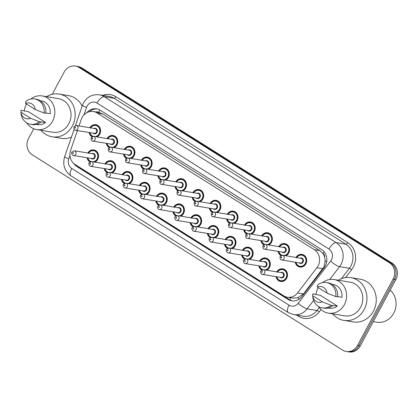 <?xml version="1.0" encoding="UTF-8"?>
<svg xmlns="http://www.w3.org/2000/svg" width="418" height="418" viewBox="0 0 418 418"><rect width="100%" height="100%" fill="white"/><g stroke="black" fill="none" stroke-linecap="round" stroke-linejoin="round"><path stroke-width="0.63" d="M259.635 261.088A6.416 5.779 99.4 0 1 265.576 258.005A6.416 5.779 99.4 0 1 269.49 267.457A6.416 5.779 99.4 0 1 266.647 270.211M261.668 270.007A6.416 5.779 99.4 0 1 258.852 265.838M242.461 250.277A6.416 5.779 99.4 0 1 248.402 247.2A6.416 5.779 99.4 0 1 252.31 256.652A6.416 5.779 99.4 0 1 249.473 259.4M244.488 259.202A6.416 5.779 99.4 0 1 241.672 255.027M225.281 239.472A6.416 5.779 99.4 0 1 231.222 236.389A6.416 5.779 99.4 0 1 235.135 245.841A6.416 5.779 99.4 0 1 232.293 248.595M227.314 248.391A6.416 5.779 99.4 0 1 224.497 244.216M208.107 228.662A6.416 5.779 99.4 0 1 214.047 225.584A6.416 5.779 99.4 0 1 217.956 235.036A6.416 5.779 99.4 0 1 215.118 237.785M210.134 237.586A6.416 5.779 99.4 0 1 207.318 233.411M190.927 217.856A6.416 5.779 99.4 0 1 196.868 214.774A6.416 5.779 99.4 0 1 200.781 224.226A6.416 5.779 99.4 0 1 197.939 226.979M192.959 226.775A6.416 5.779 99.4 0 1 190.143 222.601M173.752 207.046A6.416 5.779 99.4 0 1 179.693 203.963A6.416 5.779 99.4 0 1 183.601 213.415A6.416 5.779 99.4 0 1 180.764 216.169M175.779 215.965A6.416 5.779 99.4 0 1 172.963 211.795M156.572 196.235A6.416 5.779 99.4 0 1 162.513 193.158A6.416 5.779 99.4 0 1 166.427 202.61A6.416 5.779 99.4 0 1 163.584 205.363M158.605 205.16A6.416 5.779 99.4 0 1 155.789 200.985M139.398 185.43A6.416 5.779 99.4 0 1 145.339 182.347A6.416 5.779 99.4 0 1 149.247 191.799A6.416 5.779 99.4 0 1 146.41 194.553M141.425 194.349A6.416 5.779 99.4 0 1 138.609 190.18M122.218 174.619A6.416 5.779 99.4 0 1 128.159 171.542A6.416 5.779 99.4 0 1 132.072 180.994A6.416 5.779 99.4 0 1 129.235 183.742M124.251 183.544A6.416 5.779 99.4 0 1 121.434 179.369M105.043 163.814A6.416 5.779 99.4 0 1 110.984 160.731A6.416 5.779 99.4 0 1 114.893 170.183A6.416 5.779 99.4 0 1 112.055 172.937M107.076 172.733A6.416 5.779 99.4 0 1 104.254 168.559M87.869 153.004A6.416 5.779 99.4 0 1 93.804 149.921A6.416 5.779 99.4 0 1 97.718 159.373A6.416 5.779 99.4 0 1 94.881 162.127M89.896 161.923A6.416 5.779 99.4 0 1 87.08 157.753M276.815 271.899A6.416 5.779 99.4 0 1 282.751 268.816A6.416 5.779 99.4 0 1 286.664 278.268A6.416 5.779 99.4 0 1 280.656 281.476A6.416 5.779 99.4 0 1 276.026 276.643M278.863 246.657A6.416 5.779 99.4 0 1 284.804 243.574A6.416 5.779 99.4 0 1 288.713 253.026A6.416 5.779 99.4 0 1 285.875 255.779M280.891 255.576A6.416 5.779 99.4 0 1 278.075 251.401M261.684 235.846A6.416 5.779 99.4 0 1 267.625 232.763A6.416 5.779 99.4 0 1 271.538 242.215A6.416 5.779 99.4 0 1 268.696 244.969M263.716 244.765A6.416 5.779 99.4 0 1 260.9 240.596M244.509 225.036A6.416 5.779 99.4 0 1 250.45 221.958A6.416 5.779 99.4 0 1 254.358 231.41A6.416 5.779 99.4 0 1 251.521 234.158M246.536 233.96A6.416 5.779 99.4 0 1 243.72 229.785M227.329 214.23A6.416 5.779 99.4 0 1 233.27 211.147A6.416 5.779 99.4 0 1 237.184 220.599A6.416 5.779 99.4 0 1 234.341 223.353M229.362 223.149A6.416 5.779 99.4 0 1 226.546 218.975M210.155 203.42A6.416 5.779 99.4 0 1 216.096 200.337A6.416 5.779 99.4 0 1 220.004 209.794A6.416 5.779 99.4 0 1 217.167 212.543M212.182 212.339A6.416 5.779 99.4 0 1 209.366 208.169M192.975 192.614A6.416 5.779 99.4 0 1 198.916 189.532A6.416 5.779 99.4 0 1 202.829 198.984A6.416 5.779 99.4 0 1 199.987 201.737M195.007 201.533A6.416 5.779 99.4 0 1 192.191 197.359M175.8 181.804A6.416 5.779 99.4 0 1 181.741 178.721A6.416 5.779 99.4 0 1 185.649 188.173A6.416 5.779 99.4 0 1 182.812 190.927M177.828 190.723A6.416 5.779 99.4 0 1 175.011 186.553M158.621 170.993A6.416 5.779 99.4 0 1 164.561 167.916A6.416 5.779 99.4 0 1 168.475 177.368A6.416 5.779 99.4 0 1 165.632 180.116M160.653 179.918A6.416 5.779 99.4 0 1 157.837 175.743M141.446 160.188A6.416 5.779 99.4 0 1 147.387 157.105A6.416 5.779 99.4 0 1 151.295 166.557A6.416 5.779 99.4 0 1 148.458 169.311M143.478 169.107A6.416 5.779 99.4 0 1 140.657 164.932M124.271 149.378A6.416 5.779 99.4 0 1 130.207 146.295A6.416 5.779 99.4 0 1 134.121 155.752A6.416 5.779 99.4 0 1 131.283 158.5M126.299 158.302A6.416 5.779 99.4 0 1 123.482 154.127M107.092 138.572A6.416 5.779 99.4 0 1 113.032 135.489A6.416 5.779 99.4 0 1 116.941 144.941A6.416 5.779 99.4 0 1 114.104 147.695M109.124 147.491A6.416 5.779 99.4 0 1 106.303 143.317M89.917 127.762A6.416 5.779 99.4 0 1 95.853 124.679A6.416 5.779 99.4 0 1 99.766 134.131A6.416 5.779 99.4 0 1 96.929 136.885M91.944 136.681A6.416 5.779 99.4 0 1 89.128 132.511M296.038 257.462A6.416 5.779 99.4 0 1 301.979 254.379A6.416 5.779 99.4 0 1 305.892 263.836A6.416 5.779 99.4 0 1 299.878 267.045A6.416 5.779 99.4 0 1 295.254 262.211M77.414 130.568L70.647 150.146A12.033 10.831 -80.6 0 0 75.162 164.567L283.754 295.819A12.033 10.831 -80.6 0 0 287.406 297.214L292.919 298.128L297.768 297.778L303.499 293.911L323.94 266.987L325.167 260.696L324.697 257.42A4.013 3.61 -80.6 0 0 322.983 253.491A12.033 4.901 -57.8 0 1 324.055 251.657M287.406 297.214A12.033 10.831 -80.6 0 0 297.559 292.924L316.912 267.739A12.033 10.831 -80.6 0 0 318.03 266.005A12.033 10.831 -80.6 0 0 314.346 249.677L97.007 112.917A12.033 10.831 -80.6 0 0 93.355 111.528A12.033 10.831 -80.6 0 0 81.254 119.454L79.007 125.954M322.983 253.491L322.821 253.392A12.033 10.831 99.4 0 1 324.697 257.42M322.821 253.392L319.869 250.591L102.53 113.837L98.643 112.327A4.013 3.61 -80.6 0 0 95.947 111.956M93.355 111.528L98.805 112.432M52.219 94.306L64.126 72.095A12.033 10.831 99.4 0 1 75.397 66.075L76.776 66.305A12.033 10.831 99.4 0 1 80.428 67.695L390.788 262.99A12.033 10.831 99.4 0 1 394.472 279.318L358.895 345.681A12.033 10.831 99.4 0 1 347.624 351.695A12.033 10.831 99.4 0 0 358.895 345.681L394.472 279.318A12.033 10.831 99.4 0 0 390.788 262.99L80.428 67.695A12.033 10.831 99.4 0 0 76.776 66.305L78.156 66.53A12.033 10.831 99.4 0 1 81.803 67.925L392.168 263.215A12.033 10.831 99.4 0 1 395.851 279.548L360.269 345.905A12.033 10.831 99.4 0 1 348.999 351.925L346.245 351.47A12.033 10.831 99.4 0 1 342.593 350.075L32.233 154.785A12.033 10.831 99.4 0 1 28.549 138.452L33.748 128.749M73.641 163.401A12.033 10.831 -80.6 0 0 76.807 166.489L288.127 299.46A12.033 10.831 -80.6 0 0 291.774 300.85A12.033 10.831 -80.6 0 0 301.927 296.566L324.185 267.598A12.033 10.831 -80.6 0 0 325.303 265.869A12.033 10.831 -80.6 0 0 321.62 249.536L100.247 110.237A12.033 10.831 -80.6 0 0 96.595 108.847A12.033 10.831 -80.6 0 0 86.787 112.703M75.397 66.075A12.033 10.831 99.4 0 1 79.049 67.465L389.414 262.76A12.033 10.831 99.4 0 1 393.098 279.093L357.515 345.451A12.033 10.831 99.4 0 1 346.245 351.47M89.379 111.684A12.033 10.831 99.4 0 1 97.279 108.983M292.469 300.939A12.033 10.831 99.4 0 1 289.502 299.685L78.187 166.719A12.033 10.831 99.4 0 1 76.541 165.434M390.172 290.139A18.047 16.25 99.4 0 1 393.73 313.171A18.047 16.25 99.4 0 1 376.827 322.194L373.3 321.609M338.324 280.243A21.658 19.5 99.4 0 1 350.942 277.656A21.658 19.5 99.4 0 1 364.146 309.56A21.658 19.5 99.4 0 1 343.862 320.392A21.658 19.5 99.4 0 1 332.749 313.871M350.942 277.656L360.243 279.198A21.658 19.5 99.4 0 1 373.446 311.102A21.658 19.5 99.4 0 1 353.163 321.933L343.862 320.392M315.956 294.648A17.044 15.346 99.4 0 1 318.035 288.049A17.044 15.346 99.4 0 1 318.27 287.626M322.544 282.62A17.044 15.346 99.4 0 1 334.003 279.522A17.044 15.346 99.4 0 1 344.39 304.633A17.044 15.346 99.4 0 1 328.428 313.155A17.044 15.346 99.4 0 1 318.584 306.53M334.003 279.522L350.19 282.207A17.044 15.346 99.4 0 1 360.582 307.314A17.044 15.346 99.4 0 1 344.615 315.841L328.428 313.155M337.331 306.028L331.119 305.312A12.833 11.552 99.4 0 1 322.226 307.862A12.833 11.552 99.4 0 1 312.821 297.161L312.659 295.719L322.351 301.869A8.02 7.221 99.4 0 1 312.669 295.777L312.852 293.817L320.418 295.385L337.331 306.028A12.033 10.831 99.4 0 1 329.248 308.212L328.046 308.014M331.119 305.312L322.351 301.869M332.843 305.595A12.833 11.552 99.4 0 1 323.95 308.144L322.226 307.862M337.561 296.555L342.013 297.297A12.033 10.831 99.4 0 0 333.183 284.47L331.981 284.271M317.351 287.046A8.02 7.221 99.4 0 1 327.033 293.138L317.351 287.046L317.534 285.086A12.833 11.552 99.4 0 1 326.427 282.537A12.833 11.552 99.4 0 1 335.8 296.581L337.525 296.864A12.833 11.552 99.4 0 0 328.146 282.824L326.427 282.537M327.033 293.138L335.8 296.581M46.56 96.652A21.658 19.5 99.4 0 1 59.184 94.071A21.658 19.5 99.4 0 1 72.387 125.97A21.658 19.5 99.4 0 1 52.098 136.801A21.658 19.5 99.4 0 1 40.985 130.285M59.184 94.071L68.484 95.612A21.658 19.5 99.4 0 1 82.153 106.078M24.197 111.057A17.044 15.346 99.4 0 1 26.277 104.463A17.044 15.346 99.4 0 1 26.512 104.04M30.786 99.035A17.044 15.346 99.4 0 1 42.244 95.936A17.044 15.346 99.4 0 1 52.631 121.048A17.044 15.346 99.4 0 1 36.669 129.57A17.044 15.346 99.4 0 1 26.825 122.939M42.244 95.936L58.431 98.622A17.044 15.346 99.4 0 1 68.818 123.728A17.044 15.346 99.4 0 1 52.856 132.255L36.669 129.57M45.567 122.437L39.36 121.727A12.833 11.552 99.4 0 1 30.467 124.271A12.833 11.552 99.4 0 1 21.057 113.576L20.9 112.134L30.587 118.284A8.02 7.221 99.4 0 1 20.905 112.191L21.093 110.232L28.659 111.799L45.567 122.437A12.033 10.831 99.4 0 1 37.484 124.621L36.288 124.423M39.36 121.727L30.587 118.284M41.079 122.009A12.833 11.552 99.4 0 1 32.191 124.559L30.467 124.271M45.797 112.97L50.249 113.706A12.033 10.831 99.4 0 0 41.424 100.884L40.222 100.686M71.431 137.104A21.658 19.5 99.4 0 1 61.399 138.342L52.098 136.801M25.587 103.46A8.02 7.221 99.4 0 1 35.269 109.547L25.587 103.46L25.775 101.501A12.833 11.552 99.4 0 1 34.663 98.951A12.833 11.552 99.4 0 1 44.042 112.991L45.761 113.278A12.833 11.552 99.4 0 0 36.387 99.233L34.663 98.951M35.269 109.547L44.042 112.991M322.853 268.722L316.912 267.739M289.836 299.889A12.033 4.901 -57.8 0 1 290.776 297.773M297.768 297.778A12.033 2.675 37.5 0 0 299.351 299.042M325.167 260.696A12.033 2.675 37.5 0 0 326.667 261.934M98.643 112.327A12.033 4.901 -57.8 0 1 99.98 110.075M319.869 250.591L314.346 249.677M303.499 293.911L297.559 292.924M102.53 113.837L97.007 112.917M81.803 67.925L79.049 67.465M392.168 263.215L389.414 262.76M395.851 279.548L393.098 279.093M360.269 345.905L357.515 345.451M69.947 155.418L68.761 158.845A8.02 7.221 -80.6 0 0 71.776 168.459L289.042 305.171A8.02 7.221 -80.6 0 0 298.243 303.243L330.664 261.051A8.02 7.221 -80.6 0 0 331.411 259.897A8.02 7.221 -80.6 0 0 328.956 249.013L97.033 103.079A8.02 7.221 -80.6 0 0 87.085 106.162A8.02 7.221 -80.6 0 0 86.531 107.436L83.934 114.95M97.033 103.079A8.02 3.266 122.2 0 1 104.223 96.662L336.145 242.597A16.041 14.442 99.4 0 1 341.057 264.369A16.041 14.442 99.4 0 1 339.568 266.679L349.38 268.304A16.041 14.442 -80.6 0 0 350.869 266A16.041 14.442 -80.6 0 0 345.958 244.227L114.041 98.293A16.041 14.442 -80.6 0 0 109.171 96.433L99.353 94.808A16.041 14.442 99.4 0 1 104.223 96.662L114.041 98.293A2.006 0.815 -57.8 0 0 115.838 96.689L347.755 242.623A2.006 0.815 -57.8 0 1 345.958 244.227L336.145 242.597A8.02 3.266 122.2 0 0 328.956 249.013M99.353 94.808C92.415 94.071 87.116 96.783 83.459 102.943L82.393 105.383A8.02 0.648 19.1 0 0 86.531 107.436M347.755 242.623A18.047 16.25 99.4 0 1 353.283 267.118A18.047 16.25 99.4 0 1 351.606 269.714L345.545 277.599M321.05 309.482L319.185 311.906A18.047 16.25 99.4 0 1 298.483 316.243L296.644 315.088M102.687 95.361A18.047 16.25 99.4 0 1 115.838 96.689M313.605 300.464L307.146 308.871L316.959 310.496L319.263 307.502M298.243 303.243A8.02 1.782 37.5 0 0 307.146 308.871A16.041 14.442 99.4 0 1 293.608 314.587L303.426 316.212A16.041 14.442 -80.6 0 0 316.959 310.496A2.006 0.444 -142.5 0 1 319.185 311.906M330.664 261.051A8.02 1.782 37.5 0 0 339.568 266.679L329.729 279.485M341.391 278.701L349.38 268.304A2.006 0.444 -142.5 0 1 351.606 269.714M298.813 315.449A2.006 0.815 -57.8 0 1 298.483 316.243M74.117 129.324L64.623 156.797A8.02 0.648 19.1 0 0 68.761 158.845M71.776 168.459A8.02 3.266 122.2 0 0 70.945 175.821L288.216 312.533L293.608 314.587M289.042 305.171A8.02 3.266 122.2 0 0 288.216 312.533M289.502 299.685L288.127 299.46M78.187 166.719L76.807 166.489M296.597 257.556A6.014 5.418 99.4 0 1 302.083 254.808A6.014 5.418 99.4 0 1 305.751 263.669A6.014 5.418 99.4 0 1 300.119 266.674A6.014 5.418 99.4 0 1 295.808 262.305M296.028 262.337A5.617 5.058 -80.6 0 0 300.213 266.282A5.617 5.058 -80.6 0 0 305.271 263.444A5.617 5.058 -80.6 0 0 303.724 255.936A5.617 5.058 -80.6 0 0 296.817 257.592M300.04 258.125A2.806 2.529 99.4 0 1 302.878 258.852A2.806 2.529 99.4 0 1 303.102 262.076A2.806 2.529 99.4 0 1 299.251 262.875M281.763 259.975L300.364 263.058A2.409 2.168 -80.6 0 0 301.148 258.308L282.552 255.226A2.409 2.168 99.4 0 1 281.763 259.975C280.483 260.09 279.919 258.914 280.081 256.459L282.552 255.226M280.985 257.263A0.402 0.361 -80.6 0 0 281.607 257.655A0.402 0.361 -80.6 0 0 281.486 257.107A0.402 0.361 -80.6 0 0 280.985 257.263M277.374 271.987A6.014 5.418 99.4 0 1 282.861 269.239A6.014 5.418 99.4 0 1 286.529 278.101A6.014 5.418 99.4 0 1 280.891 281.11A6.014 5.418 99.4 0 1 276.585 276.737M276.805 276.773A5.617 5.058 -80.6 0 0 280.99 280.713A5.617 5.058 -80.6 0 0 286.043 277.876A5.617 5.058 -80.6 0 0 284.501 270.373A5.617 5.058 -80.6 0 0 277.594 272.024M280.812 272.557A2.806 2.529 99.4 0 1 283.655 273.283A2.806 2.529 99.4 0 1 283.874 276.512A2.806 2.529 99.4 0 1 280.023 277.306M281.136 277.489A2.409 2.168 -80.6 0 0 281.925 272.745L263.324 269.662A2.409 2.168 99.4 0 1 262.541 274.407L281.136 277.489M262.384 272.087A0.402 0.361 -80.6 0 0 261.762 271.695A0.402 0.361 -80.6 0 0 261.882 272.243A0.402 0.361 -80.6 0 0 262.384 272.087M279.423 246.745A6.014 5.418 99.4 0 1 284.909 243.997A6.014 5.418 99.4 0 1 288.577 252.859A6.014 5.418 99.4 0 1 285.301 255.68M278.597 251.49L280.008 254.259L281.382 255.33A6.014 5.418 99.4 0 1 278.634 251.495M278.853 251.531A5.617 5.058 -80.6 0 0 281.957 255.205M284.073 255.476A5.617 5.058 -80.6 0 0 288.091 252.634A5.617 5.058 -80.6 0 0 286.549 245.131A5.617 5.058 -80.6 0 0 279.642 246.782M282.861 247.315A2.806 2.529 99.4 0 1 285.703 248.041A2.806 2.529 99.4 0 1 285.922 251.27A2.806 2.529 99.4 0 1 282.077 252.064M264.589 249.165L283.185 252.247A2.409 2.168 -80.6 0 0 283.974 247.503L265.373 244.42A2.409 2.168 99.4 0 1 264.589 249.165C263.303 249.28 262.744 248.109 262.906 245.648L265.373 244.42M263.81 246.453A0.402 0.361 -80.6 0 0 264.432 246.845A0.402 0.361 -80.6 0 0 263.81 246.453M262.243 235.94A6.014 5.418 99.4 0 1 267.729 233.187A6.014 5.418 99.4 0 1 271.397 242.048A6.014 5.418 99.4 0 1 268.126 244.875M261.422 240.679L262.833 243.448L264.207 244.525A6.014 5.418 99.4 0 1 261.459 240.684M261.673 240.721A5.617 5.058 -80.6 0 0 264.777 244.399M266.893 244.671A5.617 5.058 -80.6 0 0 270.916 241.829A5.617 5.058 -80.6 0 0 269.37 234.32A5.617 5.058 -80.6 0 0 262.462 235.977M265.686 236.51A2.806 2.529 99.4 0 1 268.523 237.236A2.806 2.529 99.4 0 1 268.748 240.46A2.806 2.529 99.4 0 1 264.897 241.259M247.409 238.359L266.01 241.442A2.409 2.168 -80.6 0 0 266.799 236.692L248.198 233.61A2.409 2.168 99.4 0 1 247.409 238.359C246.129 238.474 245.565 237.299 245.727 234.843L248.198 233.61M246.636 235.647A0.402 0.361 -80.6 0 0 247.252 236.034A0.402 0.361 -80.6 0 0 246.636 235.647M245.068 225.13A6.014 5.418 99.4 0 1 250.554 222.381A6.014 5.418 99.4 0 1 254.222 231.243A6.014 5.418 99.4 0 1 250.946 234.064M244.243 229.874L245.653 232.643L247.028 233.714A6.014 5.418 99.4 0 1 244.279 229.879M244.499 229.916A5.617 5.058 -80.6 0 0 247.602 233.589M249.718 233.861A5.617 5.058 -80.6 0 0 253.742 231.018A5.617 5.058 -80.6 0 0 252.195 223.515A5.617 5.058 -80.6 0 0 245.288 225.166M248.506 225.699A2.806 2.529 99.4 0 1 251.349 226.425A2.806 2.529 99.4 0 1 251.568 229.654A2.806 2.529 99.4 0 1 247.722 230.449M230.234 227.549L248.83 230.631A2.409 2.168 -80.6 0 0 249.619 225.882L231.023 222.799A2.409 2.168 99.4 0 1 230.234 227.549C228.949 227.664 228.39 226.493 228.552 224.032L231.023 222.799M229.456 224.837A0.402 0.361 -80.6 0 0 230.078 225.229A0.402 0.361 -80.6 0 0 229.456 224.837M227.888 214.319A6.014 5.418 99.4 0 1 233.38 211.571A6.014 5.418 99.4 0 1 237.043 220.432A6.014 5.418 99.4 0 1 233.772 223.259M227.068 219.063L228.479 221.833L229.853 222.909A6.014 5.418 99.4 0 1 227.105 219.069M227.324 219.105A5.617 5.058 -80.6 0 0 230.422 222.778M232.539 223.055A5.617 5.058 -80.6 0 0 236.562 220.208A5.617 5.058 -80.6 0 0 235.02 212.705A5.617 5.058 -80.6 0 0 228.108 214.356M231.332 214.894A2.806 2.529 99.4 0 1 234.174 215.615A2.806 2.529 99.4 0 1 234.393 218.844A2.806 2.529 99.4 0 1 230.543 219.638M213.055 216.743L231.656 219.826A2.409 2.168 -80.6 0 0 232.445 215.077L213.844 211.994A2.409 2.168 99.4 0 1 213.055 216.743C211.774 216.853 211.215 215.683 211.372 213.227L213.844 211.994M212.281 214.032A0.402 0.361 -80.6 0 0 212.898 214.418A0.402 0.361 -80.6 0 0 212.281 214.032M260.195 261.182A6.014 5.418 99.4 0 1 265.681 258.428A6.014 5.418 99.4 0 1 269.349 267.29A6.014 5.418 99.4 0 1 266.078 270.117M264.845 269.913A5.617 5.058 -80.6 0 0 268.868 267.071A5.617 5.058 -80.6 0 0 267.321 259.562A5.617 5.058 -80.6 0 0 260.414 261.219M263.638 261.752A2.806 2.529 99.4 0 1 266.475 262.478A2.806 2.529 99.4 0 1 266.7 265.702A2.806 2.529 99.4 0 1 262.849 266.501M263.962 266.684A2.409 2.168 -80.6 0 0 264.746 261.934L246.15 258.852A2.409 2.168 99.4 0 1 245.361 263.601L263.962 266.684M245.204 261.276A0.402 0.361 -80.6 0 0 244.582 260.889A0.402 0.361 -80.6 0 0 245.204 261.276M259.374 265.921L260.822 268.732L262.154 269.767A6.014 5.418 99.4 0 1 259.406 265.926M259.625 265.963A5.617 5.058 -80.6 0 0 262.729 269.641M243.02 250.372A6.014 5.418 99.4 0 1 248.506 247.623A6.014 5.418 99.4 0 1 252.174 256.485A6.014 5.418 99.4 0 1 248.898 259.306M247.67 259.103A5.617 5.058 -80.6 0 0 251.688 256.26A5.617 5.058 -80.6 0 0 250.147 248.757A5.617 5.058 -80.6 0 0 243.239 250.408M246.458 250.941A2.806 2.529 99.4 0 1 249.3 251.667A2.806 2.529 99.4 0 1 249.52 254.896A2.806 2.529 99.4 0 1 245.674 255.691M246.782 255.873A2.409 2.168 -80.6 0 0 247.571 251.129L228.97 248.041A2.409 2.168 99.4 0 1 228.186 252.791L246.782 255.873M228.029 250.471A0.402 0.361 -80.6 0 0 227.408 250.079A0.402 0.361 -80.6 0 0 228.029 250.471M242.194 255.116L243.647 257.927L244.979 258.956A6.014 5.418 99.4 0 1 242.231 255.121M242.45 255.158A5.617 5.058 -80.6 0 0 245.554 258.831M225.84 239.561A6.014 5.418 99.4 0 1 231.326 236.813A6.014 5.418 99.4 0 1 234.994 245.674A6.014 5.418 99.4 0 1 231.724 248.501M230.49 248.297A5.617 5.058 -80.6 0 0 234.514 245.45A5.617 5.058 -80.6 0 0 232.967 237.946A5.617 5.058 -80.6 0 0 226.06 239.598M229.283 240.136A2.806 2.529 99.4 0 1 232.121 240.857A2.806 2.529 99.4 0 1 232.345 244.086A2.806 2.529 99.4 0 1 228.494 244.88M229.607 245.068A2.409 2.168 -80.6 0 0 230.396 240.319L211.795 237.236A2.409 2.168 99.4 0 1 211.006 241.985L229.607 245.068M210.85 239.66A0.402 0.361 -80.6 0 0 210.233 239.274A0.402 0.361 -80.6 0 0 210.85 239.66M227.81 248.146A6.014 5.418 99.4 0 1 225.056 244.311M225.271 244.347A5.617 5.058 -80.6 0 0 228.374 248.02M210.714 203.514A6.014 5.418 99.4 0 1 216.2 200.765A6.014 5.418 99.4 0 1 219.868 209.627A6.014 5.418 99.4 0 1 216.592 212.448M209.888 208.253L211.299 211.027L212.673 212.098A6.014 5.418 99.4 0 1 209.925 208.263M210.144 208.3A5.617 5.058 -80.6 0 0 213.248 211.973M215.364 212.245A5.617 5.058 -80.6 0 0 219.387 209.402A5.617 5.058 -80.6 0 0 217.841 201.894A5.617 5.058 -80.6 0 0 210.933 203.55M214.152 204.083A2.806 2.529 99.4 0 1 216.994 204.81A2.806 2.529 99.4 0 1 217.214 208.033A2.806 2.529 99.4 0 1 213.368 208.833M195.88 205.933L214.481 209.016A2.409 2.168 -80.6 0 0 215.265 204.266L196.669 201.183A2.409 2.168 99.4 0 1 195.88 205.933C194.595 206.048 194.036 204.872 194.198 202.416L196.669 201.183M195.101 203.221A0.402 0.361 -80.6 0 0 195.723 203.613A0.402 0.361 -80.6 0 0 195.101 203.221M193.534 192.703A6.014 5.418 99.4 0 1 199.025 189.955A6.014 5.418 99.4 0 1 202.688 198.816A6.014 5.418 99.4 0 1 199.417 201.638M192.714 197.448L194.124 200.217L195.499 201.288A6.014 5.418 99.4 0 1 192.75 197.453M192.97 197.489A5.617 5.058 -80.6 0 0 196.068 201.162M198.184 201.434A5.617 5.058 -80.6 0 0 202.207 198.592A5.617 5.058 -80.6 0 0 200.666 191.089A5.617 5.058 -80.6 0 0 193.753 192.74M196.977 193.273A2.806 2.529 99.4 0 1 199.82 193.999A2.806 2.529 99.4 0 1 200.039 197.228A2.806 2.529 99.4 0 1 196.188 198.022M178.705 195.122L197.301 198.205A2.409 2.168 -80.6 0 0 198.09 193.461L179.489 190.378A2.409 2.168 99.4 0 1 178.705 195.122C177.42 195.237 176.861 194.067 177.018 191.606L179.489 190.378M177.927 192.411A0.402 0.361 -80.6 0 0 178.543 192.802A0.402 0.361 -80.6 0 0 177.927 192.411M176.359 181.898A6.014 5.418 99.4 0 1 181.846 179.144A6.014 5.418 99.4 0 1 185.514 188.006A6.014 5.418 99.4 0 1 182.238 190.833M175.534 186.637L176.945 189.411L178.319 190.483A6.014 5.418 99.4 0 1 175.57 186.642M175.79 186.679A5.617 5.058 -80.6 0 0 178.894 190.357M181.01 190.629A5.617 5.058 -80.6 0 0 185.033 187.786A5.617 5.058 -80.6 0 0 183.486 180.278A5.617 5.058 -80.6 0 0 176.579 181.934M179.797 182.467A2.806 2.529 99.4 0 1 182.64 183.194A2.806 2.529 99.4 0 1 182.859 186.418A2.806 2.529 99.4 0 1 179.014 187.217M161.526 184.317L180.127 187.4A2.409 2.168 -80.6 0 0 180.91 182.65L162.315 179.568A2.409 2.168 99.4 0 1 161.526 184.317C160.246 184.432 159.681 183.256 159.843 180.801L162.315 179.568M160.747 181.605A0.402 0.361 -80.6 0 0 161.369 181.992A0.402 0.361 -80.6 0 0 160.747 181.605M208.666 228.756A6.014 5.418 99.4 0 1 214.152 226.007A6.014 5.418 99.4 0 1 217.82 234.869A6.014 5.418 99.4 0 1 214.544 237.69M213.316 237.487A5.617 5.058 -80.6 0 0 217.339 234.644A5.617 5.058 -80.6 0 0 215.792 227.136A5.617 5.058 -80.6 0 0 208.885 228.792M212.104 229.325A2.806 2.529 99.4 0 1 214.946 230.052A2.806 2.529 99.4 0 1 215.165 233.281A2.806 2.529 99.4 0 1 211.32 234.075M212.428 234.258A2.409 2.168 -80.6 0 0 213.217 229.508L194.621 226.425A2.409 2.168 99.4 0 1 193.832 231.175L212.428 234.258M193.675 228.855A0.402 0.361 -80.6 0 0 193.053 228.463A0.402 0.361 -80.6 0 0 193.675 228.855M207.84 233.495L209.293 236.311L210.625 237.34A6.014 5.418 99.4 0 1 207.877 233.505M208.096 233.542A5.617 5.058 -80.6 0 0 211.2 237.215M191.486 217.945A6.014 5.418 99.4 0 1 196.977 215.197A6.014 5.418 99.4 0 1 200.64 224.058A6.014 5.418 99.4 0 1 197.369 226.885M196.136 226.676A5.617 5.058 -80.6 0 0 200.159 223.834A5.617 5.058 -80.6 0 0 198.618 216.331A5.617 5.058 -80.6 0 0 191.705 217.982M194.929 218.515A2.806 2.529 99.4 0 1 197.771 219.241A2.806 2.529 99.4 0 1 197.991 222.47A2.806 2.529 99.4 0 1 194.14 223.264M195.253 223.447A2.409 2.168 -80.6 0 0 196.042 218.703L177.441 215.62A2.409 2.168 99.4 0 1 176.652 220.364L195.253 223.447M176.495 218.044A0.402 0.361 -80.6 0 0 175.879 217.653A0.402 0.361 -80.6 0 0 176.495 218.044M190.665 222.689L192.113 225.501L193.45 226.535A6.014 5.418 99.4 0 1 190.702 222.695M190.921 222.731A5.617 5.058 -80.6 0 0 194.02 226.404M174.311 207.14A6.014 5.418 99.4 0 1 179.797 204.392A6.014 5.418 99.4 0 1 183.465 213.253A6.014 5.418 99.4 0 1 180.189 216.075M178.961 215.871A5.617 5.058 -80.6 0 0 182.985 213.028A5.617 5.058 -80.6 0 0 181.438 205.52A5.617 5.058 -80.6 0 0 174.531 207.176M177.749 207.709A2.806 2.529 99.4 0 1 180.592 208.436A2.806 2.529 99.4 0 1 180.811 211.66A2.806 2.529 99.4 0 1 176.966 212.459M178.078 212.642A2.409 2.168 -80.6 0 0 178.862 207.892L160.266 204.81A2.409 2.168 99.4 0 1 159.477 209.559L178.078 212.642M159.321 207.234A0.402 0.361 -80.6 0 0 158.699 206.847A0.402 0.361 -80.6 0 0 159.321 207.234M173.486 211.879L174.938 214.69L176.271 215.725A6.014 5.418 99.4 0 1 173.522 211.884M173.742 211.921A5.617 5.058 -80.6 0 0 176.845 215.599M159.18 171.087A6.014 5.418 99.4 0 1 164.671 168.339A6.014 5.418 99.4 0 1 168.334 177.201A6.014 5.418 99.4 0 1 165.063 180.022M158.359 175.832L159.77 178.601L161.144 179.672A6.014 5.418 99.4 0 1 158.396 175.837M158.615 175.874A5.617 5.058 -80.6 0 0 161.714 179.547M163.83 179.818A5.617 5.058 -80.6 0 0 167.853 176.976A5.617 5.058 -80.6 0 0 166.312 169.473A5.617 5.058 -80.6 0 0 159.399 171.124M162.623 171.657A2.806 2.529 99.4 0 1 165.465 172.383A2.806 2.529 99.4 0 1 165.685 175.612A2.806 2.529 99.4 0 1 161.834 176.406M144.351 173.507L162.947 176.589A2.409 2.168 -80.6 0 0 163.736 171.84L145.135 168.757A2.409 2.168 99.4 0 1 144.351 173.507C143.066 173.622 142.507 172.451 142.663 169.99L145.135 168.757M143.573 170.795A0.402 0.361 -80.6 0 0 144.189 171.187A0.402 0.361 -80.6 0 0 143.573 170.795M142.005 160.277A6.014 5.418 99.4 0 1 147.491 157.529A6.014 5.418 99.4 0 1 151.159 166.39A6.014 5.418 99.4 0 1 147.883 169.217M141.179 165.021L142.595 167.79L143.964 168.867A6.014 5.418 99.4 0 1 141.216 165.026M141.436 165.063A5.617 5.058 -80.6 0 0 144.539 168.736M146.655 169.013A5.617 5.058 -80.6 0 0 150.679 166.165A5.617 5.058 -80.6 0 0 149.132 158.662A5.617 5.058 -80.6 0 0 142.224 160.313M145.443 160.852A2.806 2.529 99.4 0 1 148.285 161.573A2.806 2.529 99.4 0 1 148.505 164.802A2.806 2.529 99.4 0 1 144.659 165.596M127.171 162.701L145.772 165.784A2.409 2.168 -80.6 0 0 146.556 161.034L127.96 157.952A2.409 2.168 99.4 0 1 127.171 162.701C125.891 162.811 125.327 161.641 125.489 159.185L127.96 157.952M126.393 159.989A0.402 0.361 -80.6 0 0 127.015 160.376A0.402 0.361 -80.6 0 0 126.393 159.989M124.825 149.472A6.014 5.418 99.4 0 1 130.317 146.723A6.014 5.418 99.4 0 1 133.985 155.585A6.014 5.418 99.4 0 1 130.709 158.406M124.005 154.211L125.416 156.985L126.79 158.056A6.014 5.418 99.4 0 1 124.041 154.221M124.261 154.258A5.617 5.058 -80.6 0 0 127.365 157.931M129.476 158.203A5.617 5.058 -80.6 0 0 133.499 155.36A5.617 5.058 -80.6 0 0 131.957 147.852A5.617 5.058 -80.6 0 0 125.045 149.508M128.269 150.041A2.806 2.529 99.4 0 1 131.111 150.767A2.806 2.529 99.4 0 1 131.33 153.996A2.806 2.529 99.4 0 1 127.48 154.791M109.997 151.891L128.592 154.974A2.409 2.168 -80.6 0 0 129.381 150.224L110.78 147.141A2.409 2.168 99.4 0 1 109.997 151.891C108.711 152.006 108.152 150.83 108.309 148.374L110.78 147.141M109.218 149.179A0.402 0.361 -80.6 0 0 109.84 149.571A0.402 0.361 -80.6 0 0 109.218 149.179M107.651 138.661A6.014 5.418 99.4 0 1 113.137 135.913A6.014 5.418 99.4 0 1 116.805 144.774A6.014 5.418 99.4 0 1 113.529 147.601M106.825 143.405L108.241 146.175L109.61 147.251A6.014 5.418 99.4 0 1 106.862 143.411M107.081 143.447A5.617 5.058 -80.6 0 0 110.185 147.12M112.301 147.392A5.617 5.058 -80.6 0 0 116.324 144.55A5.617 5.058 -80.6 0 0 114.778 137.047A5.617 5.058 -80.6 0 0 107.87 138.698M111.094 139.231A2.806 2.529 99.4 0 1 113.931 139.957A2.806 2.529 99.4 0 1 114.151 143.186A2.806 2.529 99.4 0 1 110.305 143.98M92.817 141.08L111.418 144.163A2.409 2.168 -80.6 0 0 112.202 139.419L93.606 136.336A2.409 2.168 99.4 0 1 92.817 141.08C91.537 141.195 90.972 140.025 91.134 137.564L93.606 136.336M92.038 138.368A0.402 0.361 -80.6 0 0 92.66 138.76A0.402 0.361 -80.6 0 0 92.038 138.368M90.476 127.856A6.014 5.418 99.4 0 1 95.962 125.102A6.014 5.418 99.4 0 1 99.63 133.964A6.014 5.418 99.4 0 1 96.354 136.791M89.651 132.595L91.061 135.369L92.435 136.44A6.014 5.418 99.4 0 1 89.687 132.6M89.907 132.637A5.617 5.058 -80.6 0 0 93.01 136.315M95.121 136.587A5.617 5.058 -80.6 0 0 99.144 133.744A5.617 5.058 -80.6 0 0 97.603 126.236A5.617 5.058 -80.6 0 0 90.69 127.892M93.914 128.425A2.806 2.529 99.4 0 1 96.757 129.152A2.806 2.529 99.4 0 1 96.976 132.375A2.806 2.529 99.4 0 1 93.125 133.175M75.642 130.275L94.238 133.358A2.409 2.168 -80.6 0 0 95.027 128.608L76.426 125.525A2.409 2.168 99.4 0 1 75.642 130.275C74.357 130.39 73.798 129.214 73.955 126.758L76.426 125.525M74.864 127.563A0.402 0.361 -80.6 0 0 75.486 127.95A0.402 0.361 -80.6 0 0 74.864 127.563M157.131 196.329A6.014 5.418 99.4 0 1 162.623 193.581A6.014 5.418 99.4 0 1 166.286 202.443A6.014 5.418 99.4 0 1 163.015 205.264M161.782 205.06A5.617 5.058 -80.6 0 0 165.805 202.218A5.617 5.058 -80.6 0 0 164.264 194.715A5.617 5.058 -80.6 0 0 157.351 196.366M160.575 196.899A2.806 2.529 99.4 0 1 163.417 197.625A2.806 2.529 99.4 0 1 163.637 200.854A2.806 2.529 99.4 0 1 159.786 201.648M160.899 201.831A2.409 2.168 -80.6 0 0 161.688 197.087L143.087 194.004A2.409 2.168 99.4 0 1 142.303 198.749L160.899 201.831M142.141 196.429A0.402 0.361 -80.6 0 0 141.524 196.037A0.402 0.361 -80.6 0 0 142.141 196.429M156.311 201.074L157.758 203.885L159.096 204.914A6.014 5.418 99.4 0 1 156.348 201.079M156.567 201.115A5.617 5.058 -80.6 0 0 159.666 204.789M139.957 185.524A6.014 5.418 99.4 0 1 145.443 182.77A6.014 5.418 99.4 0 1 149.111 191.632A6.014 5.418 99.4 0 1 145.835 194.459M144.607 194.255A5.617 5.058 -80.6 0 0 148.63 191.413A5.617 5.058 -80.6 0 0 147.084 183.904A5.617 5.058 -80.6 0 0 140.176 185.555M143.395 186.094A2.806 2.529 99.4 0 1 146.237 186.815A2.806 2.529 99.4 0 1 146.457 190.044A2.806 2.529 99.4 0 1 142.611 190.838M143.724 191.026A2.409 2.168 -80.6 0 0 144.508 186.276L125.912 183.194A2.409 2.168 99.4 0 1 125.123 187.943L143.724 191.026M124.966 185.618A0.402 0.361 -80.6 0 0 124.345 185.231A0.402 0.361 -80.6 0 0 124.966 185.618M139.131 190.263L140.584 193.074L141.916 194.109A6.014 5.418 99.4 0 1 139.168 190.268M139.387 190.305A5.617 5.058 -80.6 0 0 142.491 193.978M122.777 174.714A6.014 5.418 99.4 0 1 128.269 171.965A6.014 5.418 99.4 0 1 131.931 180.827A6.014 5.418 99.4 0 1 128.66 183.648M127.427 183.445A5.617 5.058 -80.6 0 0 131.451 180.602A5.617 5.058 -80.6 0 0 129.909 173.094A5.617 5.058 -80.6 0 0 122.996 174.75M126.22 175.283A2.806 2.529 99.4 0 1 129.063 176.009A2.806 2.529 99.4 0 1 129.282 179.238A2.806 2.529 99.4 0 1 125.431 180.033M126.544 180.215A2.409 2.168 -80.6 0 0 127.333 175.466L108.732 172.383A2.409 2.168 99.4 0 1 107.948 177.133L126.544 180.215M107.787 174.813A0.402 0.361 -80.6 0 0 107.17 174.421A0.402 0.361 -80.6 0 0 107.787 174.813M121.957 179.453L123.404 182.269L124.742 183.298A6.014 5.418 99.4 0 1 121.993 179.463M122.213 179.5A5.617 5.058 -80.6 0 0 125.311 183.173M105.602 163.903A6.014 5.418 99.4 0 1 111.089 161.155A6.014 5.418 99.4 0 1 114.757 170.016A6.014 5.418 99.4 0 1 111.481 172.843M110.253 172.634A5.617 5.058 -80.6 0 0 114.276 169.792A5.617 5.058 -80.6 0 0 112.729 162.288A5.617 5.058 -80.6 0 0 105.822 163.94M109.041 164.473A2.806 2.529 99.4 0 1 111.883 165.199A2.806 2.529 99.4 0 1 112.102 168.428A2.806 2.529 99.4 0 1 108.257 169.222M109.37 169.405A2.409 2.168 -80.6 0 0 110.153 164.661L91.558 161.578A2.409 2.168 99.4 0 1 90.769 166.322L109.37 169.405M90.612 164.002A0.402 0.361 -80.6 0 0 89.99 163.61A0.402 0.361 -80.6 0 0 90.612 164.002M107.567 172.488A6.014 5.418 99.4 0 1 104.813 168.653M105.033 168.689A5.617 5.058 -80.6 0 0 108.137 172.362M88.423 153.098A6.014 5.418 99.4 0 1 93.914 150.349A6.014 5.418 99.4 0 1 97.582 159.211A6.014 5.418 99.4 0 1 94.306 162.032M93.073 161.829A5.617 5.058 -80.6 0 0 97.096 158.986A5.617 5.058 -80.6 0 0 95.555 151.478A5.617 5.058 -80.6 0 0 88.642 153.134M91.866 153.667A2.806 2.529 99.4 0 1 94.708 154.394A2.806 2.529 99.4 0 1 94.928 157.617A2.806 2.529 99.4 0 1 91.077 158.417M92.19 158.6A2.409 2.168 -80.6 0 0 92.979 153.85L74.378 150.767A2.409 2.168 99.4 0 1 73.594 155.517L92.19 158.6M73.437 153.197A0.402 0.361 -80.6 0 0 72.816 152.805A0.402 0.361 -80.6 0 0 73.437 153.197M87.602 157.837L89.05 160.648L90.387 161.682A6.014 5.418 99.4 0 1 87.639 157.842M87.858 157.879A5.617 5.058 -80.6 0 0 90.962 161.557M64.623 156.797C62.402 164.713 64.508 171.056 70.945 175.821M82.393 105.383L75.412 125.583M301.927 266.977L300.119 266.674L297.188 265.069L295.772 262.295M296.409 257.822C297.825 255.508 299.716 254.505 302.083 254.808L303.896 255.105M284.668 269.542L282.861 269.239C280.494 268.941 278.602 269.944 277.181 272.254M263.324 269.662L260.853 270.89C260.074 270.827 260.942 274.778 262.541 274.407M276.549 276.732L278.001 279.543L280.891 281.11L282.704 281.408M279.229 247.012C280.65 244.702 282.542 243.699 284.909 243.997L286.722 244.295M262.055 236.201C263.471 233.892 265.362 232.889 267.729 233.187L269.542 233.49M244.875 225.396C246.296 223.087 248.187 222.078 250.554 222.381L252.367 222.679M227.7 214.586C229.116 212.276 231.008 211.273 233.38 211.571L235.188 211.874M267.494 258.732L265.681 258.428C263.314 258.131 261.422 259.134 260.006 261.443M246.15 258.852L243.678 260.085C242.9 260.022 243.767 263.967 245.361 263.601M250.319 247.921L248.506 247.623C246.139 247.32 244.248 248.329 242.827 250.638M228.97 248.041L226.504 249.274C225.72 249.212 226.593 253.162 228.186 252.791M233.139 237.116L231.326 236.813C228.959 236.515 227.068 237.518 225.652 239.827M211.795 237.236L209.324 238.469C208.545 238.406 209.413 242.351 211.006 241.985M225.02 244.305L226.467 247.116L227.805 248.151M210.52 203.78C211.942 201.471 213.833 200.462 216.2 200.765L218.013 201.063M193.346 192.97C194.762 190.66 196.659 189.657 199.025 189.955L200.833 190.258M176.166 182.159C177.587 179.85 179.479 178.847 181.846 179.144L183.659 179.447M215.965 226.305L214.152 226.007C211.785 225.704 209.893 226.713 208.472 229.022M194.621 226.425L192.149 227.658C191.366 227.596 192.238 231.546 193.832 231.175M198.785 215.5L196.977 215.197C194.61 214.899 192.714 215.902 191.298 218.212M177.441 215.62L174.97 216.848C174.191 216.785 175.058 220.735 176.652 220.364M181.611 204.689L179.797 204.392C177.431 204.089 175.539 205.092 174.118 207.401M160.266 204.81L157.795 206.043C157.011 205.98 157.884 209.925 159.477 209.559M158.992 171.354C160.407 169.044 162.304 168.036 164.671 168.339L166.479 168.637M141.812 160.543C143.233 158.234 145.124 157.231 147.491 157.529L149.304 157.832M124.637 149.738C126.053 147.429 127.95 146.42 130.317 146.723L132.125 147.021M107.463 138.928C108.879 136.618 110.77 135.615 113.137 135.913L114.95 136.216M90.283 128.117C91.704 125.808 93.595 124.804 95.962 125.102L97.77 125.405M164.431 193.879L162.623 193.581C160.256 193.278 158.359 194.286 156.943 196.596M143.087 194.004L140.615 195.232C139.837 195.169 140.704 199.12 142.303 198.749M147.256 183.074L145.443 182.77C143.076 182.473 141.185 183.476 139.764 185.785M125.912 183.194L123.441 184.427C122.657 184.364 123.529 188.309 125.123 187.943M130.076 172.263L128.269 171.965C125.902 171.662 124.005 172.671 122.589 174.98M108.732 172.383L106.261 173.616C105.482 173.554 106.35 177.504 107.948 177.133M112.902 161.458L111.089 161.155C108.722 160.857 106.83 161.86 105.414 164.169M91.558 161.578L89.086 162.806C88.302 162.743 89.175 166.693 90.769 166.322M104.777 168.647L106.229 171.458L107.562 172.493M95.722 150.647L93.914 150.349C91.547 150.046 89.651 151.05 88.235 153.359M74.378 150.767L71.906 152C71.128 151.938 71.995 155.883 73.594 155.517"/></g></svg>
